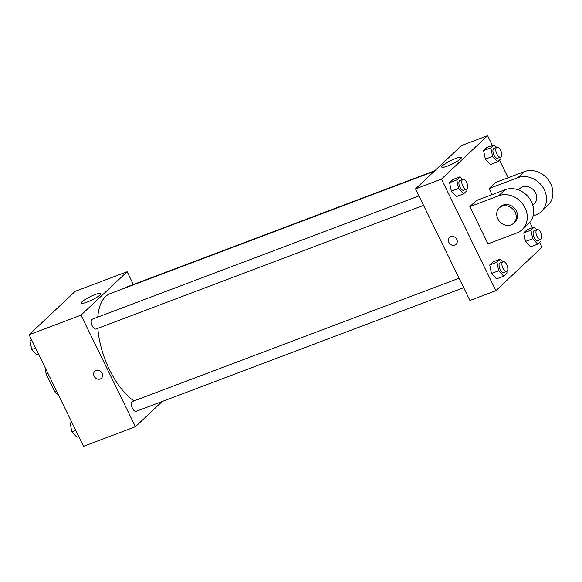 <?xml version="1.0" encoding="UTF-8"?>
<svg xmlns="http://www.w3.org/2000/svg" width="582" height="582" viewBox="0 0 582 582"><rect width="100%" height="100%" fill="white"/><g stroke="black" fill="none" stroke-linecap="round" stroke-linejoin="round"><path stroke-width="0.87" d="M56.723 391.373L54.963 392.035A18.799 8.897 69.3 0 0 58.258 394.523M54.963 392.035L46.094 373.855A18.799 8.897 69.3 0 1 45.658 368.682M47.855 373.193L46.094 373.855M162.225 401.471L135.417 426.708L83.51 446.299L29.1 334.745L75.224 291.327L127.131 271.736L133.358 284.503M97.827 328.328A59.48 28.147 69.3 0 0 109.496 369.723A59.48 28.147 69.3 0 0 133.962 400.918M434.194 171.326L110.274 293.575A59.48 28.147 69.3 0 0 97.783 317.125M135.417 426.708L81.007 315.153L127.131 271.736M434.827 170.73L126.359 287.144A5.245 2.481 69.3 0 0 125.661 287.77M459.074 278.225L132.478 401.478A5.245 2.481 69.3 0 0 132.405 408.2A5.245 2.481 69.3 0 0 136.181 411.299L463.701 287.697M423.558 205.395L96.037 328.997A5.245 2.481 -110.7 0 1 91.861 324.967A5.245 2.481 -110.7 0 1 92.334 319.176L418.938 195.923M81.007 315.153L29.1 334.745M87.104 302.094A10.891 1.855 154 0 1 81.298 303.12A10.891 1.855 154 0 1 90.275 296.675A10.891 1.855 154 0 1 100.882 293.568A10.891 1.855 154 0 1 87.104 302.094M102.083 373.244A4.809 4.161 46.7 0 1 101.414 378.242A4.809 4.161 46.7 0 1 95.092 377.594A4.809 4.161 46.7 0 1 94.822 371.236A4.809 4.161 46.7 0 1 102.083 373.244M101.414 378.242A4.809 4.161 46.7 0 1 95.092 377.587A4.809 4.161 46.7 0 1 94.822 371.236M539.63 242.388L542.002 247.255L495.879 290.673L469.929 300.472L415.519 188.91L461.635 145.493L487.592 135.701L492.343 145.442M38.616 354.256L36.804 354.94L31.741 349.535L30.009 340.994L31.472 339.612M35.604 348.072L31.741 349.535M31.814 340.31L30.009 340.994M78.759 436.558L76.948 437.242L71.884 431.837L70.146 423.296L71.615 421.914M75.747 430.382L71.884 431.837M71.957 422.612L70.146 423.296M466.604 189.15L466.924 190.736L463.599 193.871L458.529 188.466L456.797 179.925L460.122 176.79L462.603 179.438M462.894 179.336L460.006 180.42A5.245 2.481 69.3 0 0 459.94 187.142A5.245 2.481 69.3 0 0 463.716 190.241L466.597 189.15A5.245 2.481 69.3 0 0 467.07 183.366A5.245 2.481 69.3 0 0 462.894 179.336A5.245 2.481 69.3 0 0 462.821 186.051A5.245 2.481 69.3 0 0 466.597 189.15M463.599 193.871L456.39 196.592L451.319 191.187L449.588 182.646L452.912 179.511L460.122 176.79M458.529 188.466L451.319 191.187L449.588 182.646L452.912 179.511M456.797 179.925L449.588 182.646M496.919 147.297L494.031 148.388A5.245 2.481 69.3 0 0 493.965 155.11A5.245 2.481 69.3 0 0 497.741 158.209L500.622 157.118A5.245 2.481 69.3 0 0 501.095 151.335A5.245 2.481 69.3 0 0 496.919 147.297A5.245 2.481 69.3 0 0 496.846 154.019A5.245 2.481 69.3 0 0 500.622 157.118L500.949 158.704L497.625 161.84L492.561 156.434L490.822 147.893L494.154 144.758L496.635 147.406M497.625 161.84L490.415 164.56L485.352 159.155L483.613 150.614L486.945 147.479L494.154 144.758M492.561 156.434L485.352 159.155L483.613 150.614L486.945 147.479M490.822 147.893L483.613 150.614M503.03 261.638L500.149 262.722A5.245 2.481 69.3 0 0 500.084 269.444A5.245 2.481 69.3 0 0 503.852 272.543L506.74 271.459A5.245 2.481 69.3 0 0 507.206 265.668A5.245 2.481 69.3 0 0 503.03 261.638A5.245 2.481 69.3 0 0 502.964 268.353A5.245 2.481 69.3 0 0 506.74 271.459L507.068 273.038L503.736 276.174L498.672 270.768L496.941 262.227L500.265 259.099L502.746 261.747M503.736 276.174L496.526 278.894L491.463 273.489L489.731 264.948L493.056 261.82L500.265 259.099M498.672 270.768L491.463 273.489L489.731 264.948L493.056 261.82M496.941 262.227L489.731 264.948M540.773 239.42L541.093 241.006L537.768 244.142L532.705 238.736L530.966 230.196L534.291 227.06L536.771 229.708M537.062 229.606L534.174 230.69A5.245 2.481 69.3 0 0 534.109 237.412A5.245 2.481 69.3 0 0 537.884 240.512L540.765 239.428A5.245 2.481 69.3 0 0 541.238 233.637A5.245 2.481 69.3 0 0 537.062 229.606A5.245 2.481 69.3 0 0 536.99 236.321A5.245 2.481 69.3 0 0 540.765 239.428M537.768 244.142L530.558 246.863L525.495 241.457L523.756 232.916L527.081 229.781L534.291 227.06M532.705 238.736L525.495 241.457L523.756 232.916L527.081 229.781M530.966 230.196L523.756 232.916M454.891 245.138A4.809 4.161 -133.3 0 0 456.113 244.382A4.809 4.161 46.7 0 1 454.891 245.146A4.809 4.161 46.7 0 1 449.268 243.087A4.809 4.161 46.7 0 1 449.515 237.376A4.809 4.161 -133.3 0 0 449.268 243.087A4.809 4.161 -133.3 0 0 454.891 245.138M449.515 237.376A4.809 4.161 46.7 0 1 455.844 238.031A4.809 4.161 46.7 0 1 456.113 244.382M495.879 290.673L441.469 179.118L415.519 188.91L461.635 145.493M469.929 300.472L415.519 188.91M455.546 158.551A10.891 1.855 154 0 1 461.344 157.533A10.891 1.855 154 0 1 452.367 163.971A10.891 1.855 154 0 1 441.76 167.085A10.891 1.855 154 0 1 455.546 158.551M441.469 179.118L487.592 135.701M499.487 160.086L508.108 177.765M529.816 222.28L532.486 227.744M530.558 246.863L525.495 241.457M490.415 164.56L485.352 159.155M456.39 196.592L451.319 191.187M496.526 278.894L491.463 273.489M492.052 194.664L489.076 188.561L495.478 182.537L524.317 171.654A20.996 18.144 46.7 0 1 548.87 180.616A20.996 18.144 46.7 0 1 547.771 205.526L541.369 211.557A20.996 18.144 46.7 0 1 536.044 214.867L533.076 215.987M487.992 243.843L469.856 206.654L498.694 195.77A20.996 18.144 46.7 0 1 523.247 204.74A20.996 18.144 46.7 0 1 522.149 229.65A20.996 18.144 46.7 0 1 516.831 232.96L487.992 243.843M522.149 229.65L528.558 223.619A20.996 18.144 -133.3 0 0 529.656 198.709A20.996 18.144 -133.3 0 0 505.096 189.739L476.258 200.623L469.856 206.654M518.417 189.921L519.784 188.633A10.498 9.072 46.7 0 1 535.629 193.006A10.498 9.072 46.7 0 1 534.174 203.918L532.806 205.206M524.317 171.654L517.907 177.685L489.076 188.561M517.907 177.685A20.996 18.144 46.7 0 1 542.468 186.647A20.996 18.144 46.7 0 1 541.369 211.557M499.283 207.927L500.564 206.719A10.498 9.072 46.7 0 1 516.409 211.099A10.498 9.072 46.7 0 1 514.954 222.004L513.673 223.212A10.498 9.072 46.7 0 1 499.873 221.793A10.498 9.072 46.7 0 1 499.283 207.927A10.498 9.072 46.7 0 1 515.128 212.306A10.498 9.072 46.7 0 1 513.673 223.212M505.096 189.739L498.694 195.77"/></g></svg>
